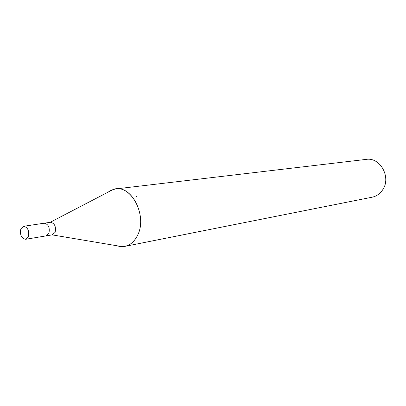 <?xml version="1.0" encoding="UTF-8"?>
<svg xmlns="http://www.w3.org/2000/svg" width="406" height="406" viewBox="0 0 406 406"><rect width="100%" height="100%" fill="white"/><g stroke="black" fill="none" stroke-linecap="round" stroke-linejoin="round"><path stroke-width="0.61" d="M52.11 234.866L55.125 232.364C56.231 226.573 54.673 223.209 50.44 222.27L44.137 223.214M46.142 235.876L48.903 233.384C50.009 227.553 48.441 224.158 44.203 223.204L23.584 226.299L20.833 228.872C19.767 234.866 21.366 238.337 25.634 239.286L28.329 236.754C29.415 230.775 27.836 227.294 23.584 226.299M124.774 246.401L120.541 246.625L116.294 245.65L122.394 246.675C128.9 246.275 133.955 242.483 137.563 235.292C147.332 216.702 132.392 185.689 115.685 188.937L111.594 190.028L107.849 192.266L113.335 189.409C130.453 182.994 148.007 215.479 137.563 235.292C134.503 241.504 130.24 245.204 124.774 246.401L372.155 197.194C376.682 196.22 380.265 193.642 382.909 189.45C391.298 176.94 380.021 156.97 366.176 159.391L115.685 188.937M136.583 196.413L136.786 196.093M52.425 234.83L46.208 235.866L48.903 233.384C50.009 227.553 48.441 224.158 44.203 223.204M52.166 234.876L122.394 246.675M50.177 222.31L113.335 189.409M46.208 235.866L25.634 239.286"/></g></svg>

